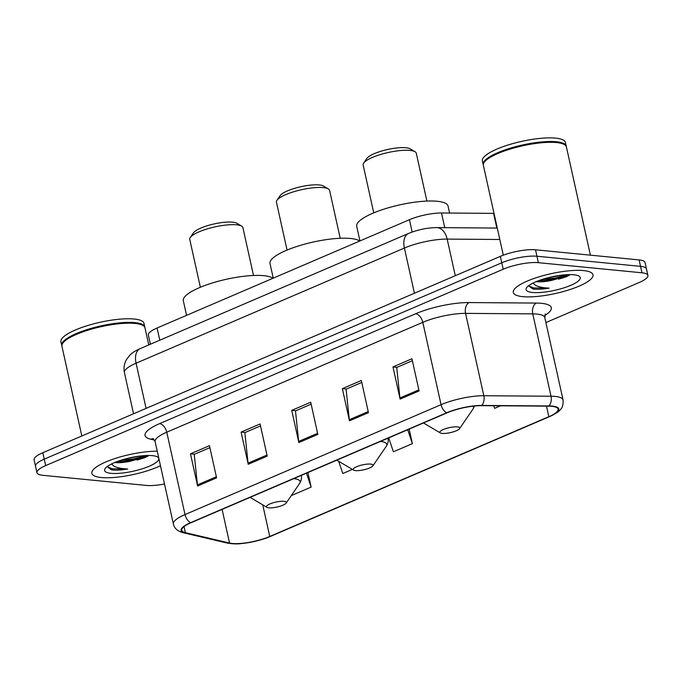 <?xml version="1.0" encoding="UTF-8"?>
<svg xmlns="http://www.w3.org/2000/svg" width="682" height="682" viewBox="0 0 682 682"><rect width="100%" height="100%" fill="white"/><g stroke="black" fill="none" stroke-linecap="round" stroke-linejoin="round"><path stroke-width="1.02" d="M150.39 344.24L148.369 335.101A25.515 6.343 -12.5 0 1 157.09 327.999L409.422 219.706A25.515 6.343 -12.5 0 1 441.493 212.989L493.589 213.372A25.515 6.343 -12.5 0 1 494.015 213.381M120.254 461.765A34.023 8.457 167.5 0 0 145.837 455.542M541.704 280.89A34.023 8.457 167.5 0 0 567.279 274.667M545.907 322.552L639.179 282.519A25.515 6.343 167.5 0 0 647.9 275.417L645.044 262.544A25.515 6.343 167.5 0 0 639.119 259.919L535.515 249.8A25.515 6.343 167.5 0 0 500.341 256.364L42.821 452.72A25.515 6.343 167.5 0 0 34.1 459.821L35.524 466.258A25.515 6.343 167.5 0 1 44.253 459.157A25.515 6.343 167.5 0 0 35.524 466.258L36.956 472.694A25.515 6.343 167.5 0 0 42.881 475.32L146.485 485.439A25.515 6.343 167.5 0 0 164.507 483.973M647.9 275.417A25.515 6.343 167.5 0 0 641.975 272.791L538.362 262.672L536.939 256.236A25.515 6.343 167.5 0 0 501.764 262.8L44.253 459.157L501.764 262.8A25.515 6.343 167.5 0 1 536.939 256.236L640.543 266.355L536.939 256.236L535.515 249.8M646.476 268.981A25.515 6.343 167.5 0 0 640.543 266.355A25.515 6.343 167.5 0 1 646.476 268.981M583.528 270.584A40.826 10.153 167.5 0 0 538.32 277.054A40.826 10.153 167.5 0 0 513.29 292.45A40.826 10.153 167.5 0 0 522.779 296.653A40.826 10.153 167.5 0 0 567.978 290.182A40.826 10.153 167.5 0 0 593.008 274.778A40.826 10.153 167.5 0 0 583.528 270.584A40.826 10.153 167.5 0 0 538.32 277.054A40.826 10.153 167.5 0 0 513.29 292.45A40.826 10.153 167.5 0 0 522.779 296.653A40.826 10.153 167.5 0 0 567.978 290.182A40.826 10.153 167.5 0 0 593.008 274.778A40.826 10.153 167.5 0 0 583.528 270.584M157.244 451.211A40.826 10.153 167.5 0 0 113.775 458.935A40.826 10.153 167.5 0 0 91.848 473.325A40.826 10.153 167.5 0 0 101.328 477.528A40.826 10.153 167.5 0 0 160.466 465.729A40.826 10.153 167.5 0 1 101.328 477.528A40.826 10.153 167.5 0 1 91.848 473.325A40.826 10.153 167.5 0 1 113.775 458.935A40.826 10.153 167.5 0 1 157.244 451.211M551.806 406.327A27.22 6.769 -12.5 0 1 558.132 409.123A27.22 6.769 -12.5 0 1 548.822 416.702L269.757 536.47A27.22 6.769 -12.5 0 1 229.553 543.051L185.376 532.668A27.22 6.769 -12.5 0 1 181.744 530.289A27.22 6.769 -12.5 0 1 191.054 522.71L447.085 412.832A27.22 6.769 -12.5 0 1 481.296 405.662L548.499 406.165A27.22 6.769 -12.5 0 1 551.806 406.327M552.318 406.105A27.894 6.939 167.5 0 0 548.925 405.943L481.722 405.44A27.894 6.939 167.5 0 0 446.65 412.789L190.619 522.668A27.894 6.939 167.5 0 0 184.805 532.872L228.973 543.256A27.894 6.939 167.5 0 0 240.891 543.605A27.894 6.939 167.5 0 0 266.73 537.876A27.894 6.939 167.5 0 0 270.191 536.512L549.257 416.745A27.894 6.939 167.5 0 0 552.318 406.105M567.194 276.432A34.023 8.457 -12.5 0 1 558.532 279.134M145.752 457.307A34.023 8.457 -12.5 0 1 137.091 460M538.362 262.672A25.515 6.343 167.5 0 0 503.197 269.237L45.677 465.593A25.515 6.343 167.5 0 0 36.956 472.694M197.61 486.002L190.474 453.828L209.459 445.678L216.595 477.852L197.61 486.002A6.803 3.99 66.8 0 1 197.43 484.893L216.356 476.769M349.482 420.82L342.347 388.646L361.332 380.505L368.468 412.678L349.482 420.82A6.803 3.99 66.8 0 1 349.303 419.711L368.229 411.587M400.104 399.098L392.977 366.925L411.954 358.775L419.089 390.948L400.104 399.098A6.803 3.99 66.8 0 1 399.925 397.981L418.85 389.865M248.231 464.272L241.104 432.107L260.081 423.957L267.216 456.13L248.231 464.272A6.803 3.99 66.8 0 1 248.052 463.163L266.977 455.039M298.861 442.55L291.726 410.376L310.711 402.227L317.838 434.4L298.861 442.55A6.803 3.99 66.8 0 1 298.673 441.442L317.599 433.317M291.947 494.638L292.152 495.234L311.137 487.093L307.914 472.558M493.785 405.756L494.646 408.33L500.528 405.807M338.664 461.271L342.773 473.513L352.381 469.387M388.723 437.878L393.395 451.782L412.38 443.632L409.157 429.106M291.726 410.376L295.783 410.777M311.145 404.179L295.485 410.905L298.673 441.442M241.104 432.107L245.162 432.499M260.515 425.909L244.855 432.627L248.052 463.163M392.977 366.925L397.035 367.317M412.388 360.727L396.728 367.453L399.925 397.981M342.347 388.646L346.413 389.047M361.767 382.457L346.106 389.175L349.303 419.711M190.474 453.828L194.541 454.229M209.894 447.639L194.234 454.357L197.43 484.893M412.38 443.632L407.708 429.728M311.137 487.093L306.457 473.18M590.399 255.162L566.41 146.937A42.531 10.58 167.5 0 0 564.432 144.593A42.531 10.58 167.5 0 0 556.529 142.555A42.531 10.58 167.5 0 0 514.569 147.798A42.531 10.58 167.5 0 0 484.177 162.384A42.531 10.58 167.5 0 0 483.368 165.342L503.29 255.196M564.432 144.593L563.946 144.303A42.105 10.469 167.5 0 0 556.12 142.291A42.105 10.469 167.5 0 0 514.586 147.483A42.105 10.469 167.5 0 0 484.493 161.915L484.177 162.384M566.29 146.536A42.531 10.58 167.5 0 0 566.231 146.127A42.531 10.58 167.5 0 0 556.35 141.754A42.531 10.58 167.5 0 0 509.266 148.497A42.531 10.58 167.5 0 0 483.188 164.541A42.531 10.58 167.5 0 0 483.308 164.933M566.231 146.127L565.429 142.512A42.531 10.58 167.5 0 0 555.549 138.131A42.531 10.58 167.5 0 0 508.465 144.874A42.531 10.58 167.5 0 0 482.387 160.918L483.188 164.541M536.231 281.615A19.224 4.783 167.5 0 0 537.058 281.717A19.224 4.783 167.5 0 0 551.209 280.498L538.72 280.634M528.61 285.707L532.719 288.929L533.938 289.108C537.987 289.475 543.068 289.151 549.163 288.128C543.358 287.872 538.806 286.943 535.532 285.34L532.915 283.124M573.784 274.761A27.732 6.897 167.5 0 0 546.418 278.179A27.732 6.897 167.5 0 0 526.598 287.693A27.732 6.897 167.5 0 0 532.514 292.476A27.732 6.897 167.5 0 0 566.401 287.028A27.732 6.897 167.5 0 0 578.933 276.091A27.732 6.897 167.5 0 0 573.784 274.761M551.209 280.498L569.351 275.417M549.163 288.128L533.674 287.923L528.627 285.886M562.198 275.093L547.748 277.83M568.132 274.633L555.174 278.026L541.832 279.56M426.898 201.079L416.284 153.211A27.22 6.769 167.5 0 0 415.023 151.711L410.172 148.838A22.966 5.712 167.5 0 0 405.909 147.747A22.966 5.712 167.5 0 0 383.25 150.577A22.966 5.712 167.5 0 0 366.839 158.446L363.659 163.092A27.22 6.769 167.5 0 0 363.139 164.993L373.753 212.861M415.023 151.711A27.22 6.769 167.5 0 0 409.967 150.407A27.22 6.769 167.5 0 0 383.113 153.765A27.22 6.769 167.5 0 0 363.659 163.092M442.209 433.402A10.204 2.54 167.5 0 0 452.277 432.149A10.204 2.54 167.5 0 0 459.574 428.646A10.204 2.54 167.5 0 0 457.4 426.889A10.204 2.54 167.5 0 0 444.928 428.893A10.204 2.54 167.5 0 0 440.316 432.917A10.204 2.54 167.5 0 0 442.209 433.402M449.591 213.048L448.048 206.075A46.777 11.637 167.5 0 0 437.179 201.267A46.777 11.637 167.5 0 0 385.381 208.683A46.777 11.637 167.5 0 0 356.703 226.33L359.943 240.934M340.207 238.282L329.594 190.414A27.22 6.769 167.5 0 0 328.323 188.914L323.481 186.05A22.966 5.712 167.5 0 0 319.219 184.95A22.966 5.712 167.5 0 0 296.559 187.78A22.966 5.712 167.5 0 0 280.14 195.657L276.96 200.303A27.22 6.769 167.5 0 0 276.449 202.196L287.062 250.064M328.323 188.914A27.22 6.769 167.5 0 0 323.268 187.618A27.22 6.769 167.5 0 0 296.414 190.969A27.22 6.769 167.5 0 0 276.96 200.303M355.518 470.614A10.204 2.54 167.5 0 0 365.586 469.352A10.204 2.54 167.5 0 0 372.883 465.857A10.204 2.54 167.5 0 0 370.701 464.092A10.204 2.54 167.5 0 0 358.238 466.096A10.204 2.54 167.5 0 0 353.617 470.12A10.204 2.54 167.5 0 0 355.518 470.614M359.695 241.044A46.777 11.637 167.5 0 0 350.488 238.47A46.777 11.637 167.5 0 0 298.69 245.887A46.777 11.637 167.5 0 0 270.012 263.533L273.252 278.145M253.508 275.485L242.903 227.618A27.22 6.769 167.5 0 0 241.633 226.126L236.782 223.253A22.966 5.712 167.5 0 0 232.519 222.162A22.966 5.712 167.5 0 0 209.86 224.992A22.966 5.712 167.5 0 0 193.449 232.86L190.269 237.507A27.22 6.769 167.5 0 0 189.758 239.399L200.363 287.267M241.633 226.126A27.22 6.769 167.5 0 0 236.577 224.821A27.22 6.769 167.5 0 0 209.724 228.172A27.22 6.769 167.5 0 0 190.269 237.507M268.819 507.817A10.204 2.54 167.5 0 0 278.895 506.564A10.204 2.54 167.5 0 0 286.184 503.06A10.204 2.54 167.5 0 0 284.01 501.304A10.204 2.54 167.5 0 0 271.538 503.307A10.204 2.54 167.5 0 0 266.926 507.331A10.204 2.54 167.5 0 0 268.819 507.817M272.996 278.247A46.777 11.637 167.5 0 0 263.789 275.681A46.777 11.637 167.5 0 0 212 283.09A46.777 11.637 167.5 0 0 183.313 300.745L186.553 315.348M148.761 344.939L144.959 327.803A42.531 10.58 167.5 0 0 142.981 325.459A42.531 10.58 167.5 0 0 135.079 323.43A42.531 10.58 167.5 0 0 93.127 328.673A42.531 10.58 167.5 0 0 62.727 343.259A42.531 10.58 167.5 0 0 61.926 346.217L81.823 435.986M142.981 325.459L142.495 325.178A42.105 10.469 167.5 0 0 134.678 323.166A42.105 10.469 167.5 0 0 93.136 328.349A42.105 10.469 167.5 0 0 63.042 342.79L62.727 343.259M144.84 327.411A42.531 10.58 167.5 0 0 144.78 327.002A42.531 10.58 167.5 0 0 134.9 322.629A42.531 10.58 167.5 0 0 87.816 329.363A42.531 10.58 167.5 0 0 61.747 345.407A42.531 10.58 167.5 0 0 61.866 345.808M144.78 327.002L143.979 323.379A42.531 10.58 167.5 0 0 134.098 319.005A42.531 10.58 167.5 0 0 87.015 325.749A42.531 10.58 167.5 0 0 60.945 341.793L61.747 345.407M114.781 462.49A19.224 4.783 167.5 0 0 115.616 462.584A19.224 4.783 167.5 0 0 129.768 461.373L117.27 461.509M107.168 466.573L111.277 469.796L112.487 469.983C116.545 470.35 121.618 470.026 127.713 469.003C121.907 468.747 117.364 467.818 114.082 466.215L111.464 463.99M152.333 455.636A27.732 6.897 167.5 0 0 124.977 459.054A27.732 6.897 167.5 0 0 105.156 468.56A27.732 6.897 167.5 0 0 111.072 473.342A27.732 6.897 167.5 0 0 144.951 467.895A27.732 6.897 167.5 0 0 157.491 456.957A27.732 6.897 167.5 0 0 152.333 455.636M129.768 461.373L147.909 456.292M127.713 469.003L112.223 468.79L107.176 466.761M140.748 455.968L126.298 458.696M146.681 455.508L133.723 458.901L120.382 460.427M496.846 228.061L493.589 213.372M444.749 227.669L441.493 212.989M412.158 232.042L409.422 219.706M159.793 340.199L157.09 327.999M500.341 256.364L503.197 269.237M639.119 259.919L641.975 272.791M42.821 452.72L45.677 465.593M499.804 239.484L447.17 239.092L455.286 275.698M408.492 233.466A17.007 9.983 66.8 0 0 404.409 248.043L136.076 363.208A34.023 8.457 167.5 0 0 124.439 372.679C123.476 367.948 124.201 363.497 126.622 359.32L129.844 355.194C132.12 352.833 135.556 350.642 140.16 348.63L408.492 233.466C417.665 229.715 427.068 227.762 436.71 227.609A17.007 11.176 90.4 0 1 447.17 239.092A34.023 8.457 167.5 0 0 404.409 248.043L414.426 293.243M140.16 348.63A17.007 9.983 66.8 0 0 136.076 363.208L146.093 408.399M548.822 416.702L546.487 406.148M190.619 522.668A8.508 4.996 -113.2 0 1 185.018 514.569L441.058 404.69A34.023 8.457 -12.5 0 1 483.819 395.731L551.022 396.225A34.023 8.457 -12.5 0 1 555.157 396.43A34.023 8.457 -12.5 0 1 563.059 399.933L544.799 317.573A34.023 8.457 167.5 0 0 536.896 314.07A34.023 8.457 167.5 0 0 532.77 313.873L465.559 313.37A34.023 8.457 167.5 0 0 422.797 322.33L166.766 432.209A34.023 8.457 167.5 0 0 155.129 441.68L153.118 438.535M548.925 405.943A8.508 5.584 90.4 0 0 551.022 396.225L532.77 313.873A8.508 5.584 -89.6 0 1 536.282 303.064A42.531 10.58 -12.5 0 1 544.722 315.527M154.516 440.086L150.722 439.191A42.531 10.58 -12.5 0 1 159.579 423.641L415.619 313.754A8.508 4.996 66.8 0 1 422.797 322.33L441.058 404.69A8.508 4.996 66.8 0 0 446.65 412.789M184.805 532.872A8.508 7.323 103.2 0 1 183.151 532.71C177.593 531.218 174.336 528.328 173.39 524.04A34.023 8.457 -12.5 0 1 185.018 514.569L166.766 432.209A8.508 4.996 66.8 0 0 159.579 423.641M415.619 313.754A42.531 10.58 -12.5 0 1 469.071 302.561A8.508 5.584 -89.6 0 0 465.559 313.37L483.819 395.731A8.508 5.584 90.4 0 1 481.722 405.44M228.973 543.256A8.508 7.323 103.2 0 1 227.328 543.094L183.151 532.71M266.73 537.876L549.385 416.693A8.508 4.996 -113.2 0 1 549.257 416.745M469.071 302.561L536.282 303.064M153.493 438.807A8.508 7.323 -76.8 0 0 150.722 439.191M185.376 532.668L184.029 526.606M229.553 543.051L222.093 509.394M269.757 536.47L262.749 504.859M547.177 280.848A34.023 8.457 167.5 0 0 569.777 274.599M459.574 428.646L472.976 409.072A28.133 6.999 167.5 0 0 472.993 406.174M372.883 465.857L386.285 446.275A28.133 6.999 167.5 0 0 380.428 441.442M286.184 503.06L299.586 483.478A28.133 6.999 167.5 0 0 293.729 478.645M125.727 461.723A34.023 8.457 167.5 0 0 148.335 455.474M124.439 372.679L133.553 413.778M436.71 227.609L497.272 228.061M240.891 543.605C237.515 544.134 232.997 543.955 227.328 543.094M549.385 416.693C556.086 413.437 559.786 411.016 560.485 409.422C562.48 407.759 563.341 404.597 563.059 399.933M173.39 524.04L155.129 441.68M545.302 313.865L544.799 317.573M474.459 406.02L472.976 409.072M440.316 432.917L423.479 422.959M387.99 438.091C388.621 440.743 388.058 443.471 386.285 446.275M353.617 470.12L336.789 460.162M301.291 475.294C301.93 477.954 301.359 480.682 299.586 483.478M266.926 507.331L250.098 497.374"/></g></svg>

